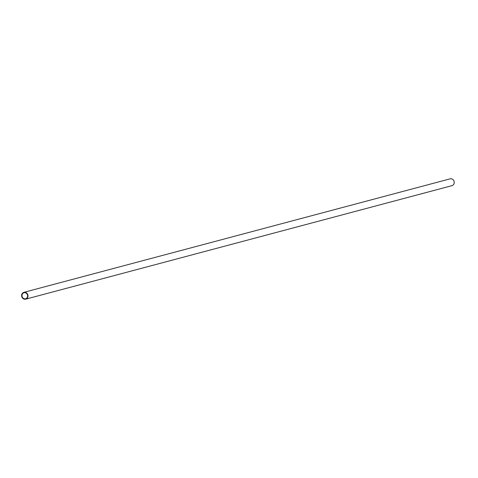 <?xml version="1.0" encoding="UTF-8"?>
<svg xmlns="http://www.w3.org/2000/svg" width="478" height="478" viewBox="0 0 478 478"><rect width="100%" height="100%" fill="white"/><g stroke="black" fill="none" stroke-linecap="round" stroke-linejoin="round"><path stroke-width="0.72" d="M27.509 295.022A3.113 2.796 -104.9 0 0 24.008 292.739A3.113 2.796 -104.9 0 0 22.108 296.468A3.113 2.796 -104.9 0 0 25.609 298.756A3.113 2.796 -104.9 0 0 27.509 295.022M27.867 294.926A3.531 3.167 -104.9 0 0 23.9 292.333A3.531 3.167 -104.9 0 0 21.749 296.563A3.531 3.167 -104.9 0 0 25.716 299.156A3.531 3.167 -104.9 0 0 27.867 294.926M25.716 299.156L451.949 185.667A3.531 3.167 -104.9 0 0 454.1 181.431A3.531 3.167 -104.9 0 0 450.133 178.844L23.9 292.333"/></g></svg>
